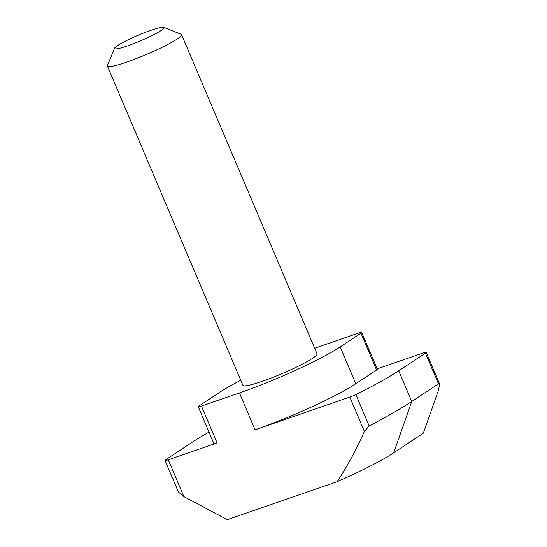 <?xml version="1.0" encoding="UTF-8"?>
<svg xmlns="http://www.w3.org/2000/svg" width="547" height="547" viewBox="0 0 547 547"><rect width="100%" height="100%" fill="white"/><g stroke="black" fill="none" stroke-linecap="round" stroke-linejoin="round"><path stroke-width="0.82" d="M151.129 30.242A26.851 3.029 -23 0 0 114.576 48.198A26.851 3.029 -23 0 0 127.396 45.934A26.851 3.029 -23 0 0 153.563 34.796A26.851 3.029 -23 0 0 163.683 27.35A26.851 3.029 -23 0 0 151.129 30.242M163.683 27.35L181.105 34.256A40.273 4.547 157 0 1 181.542 34.632A40.273 4.547 157 0 1 164.162 46.317A40.273 4.547 157 0 1 126.672 62.139A40.273 4.547 157 0 1 107.403 66.105A40.273 4.547 157 0 1 107.444 65.524L114.576 48.198M107.403 66.105L242.902 385.327A40.273 4.547 -23 0 0 262.177 381.362A40.273 4.547 -23 0 0 299.667 365.54A40.273 4.547 -23 0 0 317.048 353.854L181.542 34.632M337.253 481.654A84.573 9.545 157 0 0 393.703 452.786L423.371 433.162L438.612 389.888L439.597 383.987L438.462 383.837L411.761 401.491C401.525 408.24 387.331 416.397 369.177 425.963L364.384 431.419C356.582 449.08 347.536 465.825 337.253 481.654L227.265 519.65L183.881 496.621L178.445 492.047L165.037 460.451A6.714 0.759 -23 0 0 168.244 459.795L217.097 442.92A6.714 0.759 157 0 1 213.884 443.576L198.246 406.742A6.714 0.759 -23 0 0 201.46 406.086L239.449 392.958A80.546 9.094 -23 0 0 340.186 346.914L355.817 383.748A80.546 9.094 157 0 1 255.087 429.792L349.806 397.074A6.714 0.759 -23 0 0 355.837 394.544L369.177 425.963M438.462 383.837L425.436 353.143L398.736 370.798A121.933 13.764 157 0 1 355.837 394.544M209.009 432.103A121.933 13.764 157 0 0 192.489 442.044L165.789 459.706A6.714 0.759 -23 0 0 165.037 460.451M314.675 348.275A80.546 9.094 -23 0 1 320.501 346.224L358.49 333.096A6.714 0.759 -23 0 1 361.704 332.439L377.341 369.273A6.714 0.759 157 0 1 376.589 370.018L355.817 383.748M377.17 368.876L422.975 353.054A6.714 0.759 -23 0 1 426.188 352.398L439.597 383.987M240.762 380.281A80.546 9.094 -23 0 0 219.764 392.261L198.999 405.997A6.714 0.759 -23 0 0 198.246 406.742M376.589 370.018L360.952 333.185L340.186 346.914M360.952 333.185A6.714 0.759 -23 0 0 361.704 332.439M425.436 353.143A6.714 0.759 -23 0 0 426.188 352.398M398.736 370.798L411.761 401.491L393.703 452.786M201.46 406.086L217.097 442.92M168.244 459.795L183.881 496.621M364.384 431.419L349.806 397.074M255.087 429.792L239.449 392.958"/></g></svg>
